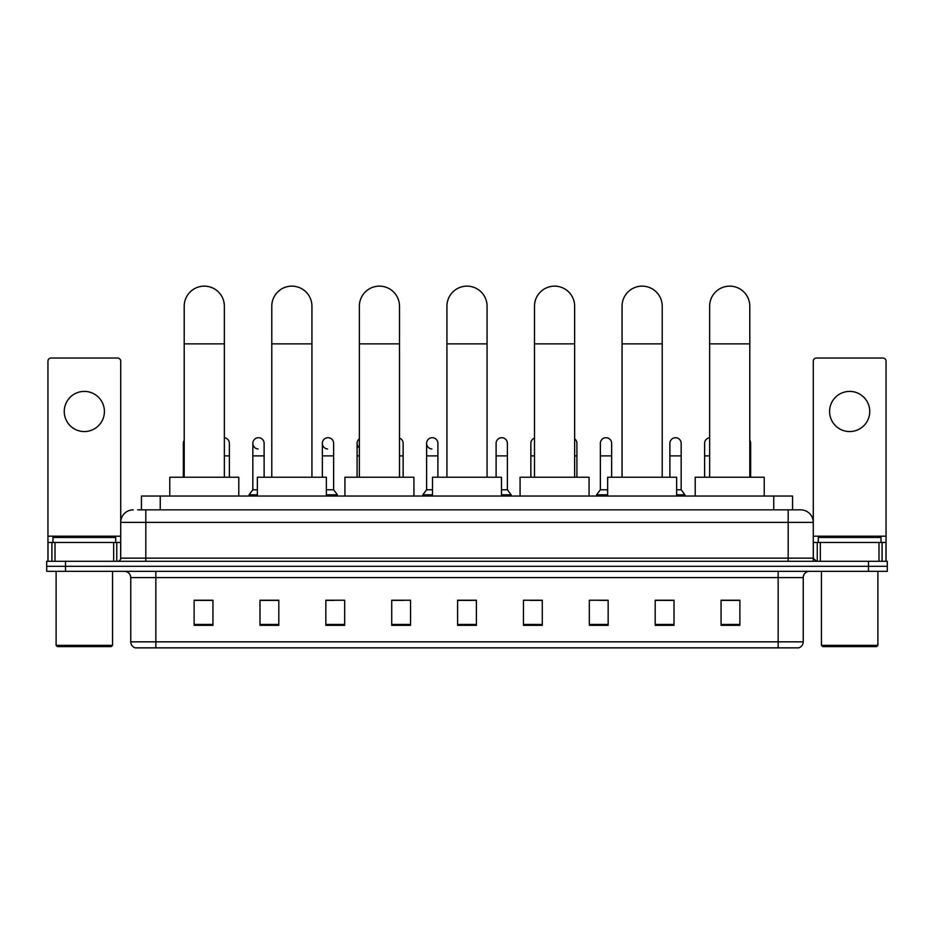 <?xml version="1.0" encoding="UTF-8"?>
<svg xmlns="http://www.w3.org/2000/svg" width="934" height="934" viewBox="0 0 934 934"><rect width="100%" height="100%" fill="white"/><g stroke="black" fill="none" stroke-linecap="round" stroke-linejoin="round"><path stroke-width="1.4" d="M141.431 509.847L141.431 496.047L792.569 496.047L792.569 509.847M137.952 509.847L796.34 509.847M137.66 509.847L145.821 509.847L145.821 522.386L120.72 522.386L120.72 558.147A3.141 3.141 0 0 1 117.591 561.287M133.27 509.847A12.551 12.551 0 0 0 120.72 522.386L120.72 361.178A3.141 3.141 0 0 0 117.591 358.037L51.09 358.037A3.141 3.141 0 0 0 47.949 361.178L47.949 542.467L55.013 542.467L55.013 561.287M800.73 509.847A12.551 12.551 0 0 1 813.28 522.386L788.179 522.386L788.179 509.847L800.543 509.847M878.987 561.287L878.987 542.467L886.051 542.467L886.051 561.287L886.051 361.178A3.141 3.141 0 0 0 882.91 358.037L816.409 358.037A3.141 3.141 0 0 0 813.28 361.178L813.28 558.147L816.409 561.287M65.52 561.287L46.7 561.287L46.7 566.308L65.52 566.308L46.7 566.308L46.7 571.328L65.52 571.328L65.52 566.308L868.48 566.308L65.52 566.308L65.52 561.287L868.48 561.287L868.48 566.308L887.3 566.308L868.48 566.308L868.48 571.328L65.52 571.328M887.3 561.287L887.3 566.308L887.3 561.287L868.48 561.287M803.24 641.833C803.065 644.834 801.559 646.842 798.722 647.857L778.15 647.857L778.15 641.833L803.24 641.833L803.24 577.597A6.269 6.269 0 0 1 809.509 571.328M778.15 647.857L135.278 647.857A6.269 6.269 0 0 1 130.76 641.833L130.76 577.597C130.386 573.791 128.297 571.69 124.491 571.328M739.88 625.336L739.88 600.235L721.06 600.235L721.06 625.336L739.88 625.336M674.009 625.336L674.009 600.235L655.189 600.235L655.189 625.336L674.009 625.336M608.151 625.336L608.151 600.235L589.331 600.235L589.331 625.336L608.151 625.336M542.28 625.336L542.28 600.235L523.46 600.235L523.46 625.336L542.28 625.336M212.94 625.336L212.94 600.235L194.12 600.235L194.12 625.336L212.94 625.336M278.811 625.336L278.811 600.235L259.991 600.235L259.991 625.336L278.811 625.336M344.669 625.336L344.669 600.235L325.849 600.235L325.849 625.336L344.669 625.336M410.54 625.336L410.54 600.235L391.72 600.235L391.72 625.336L410.54 625.336M476.41 625.336L476.41 600.235L457.59 600.235L457.59 625.336L476.41 625.336M887.3 571.328L887.3 566.308L887.3 571.328L868.48 571.328M599.745 600.364L608.151 600.364M669.246 600.364L664.728 600.364M391.72 600.364L403.768 600.364M325.849 600.364L334.255 600.364M269.272 600.364L264.754 600.364M530.232 600.364L542.28 600.364M476.41 600.364L457.59 600.364M278.811 600.364L259.991 600.364M212.94 600.364L194.12 600.364M674.009 600.364L655.189 600.364M739.88 600.364L721.06 600.364M84.34 391.404A20.069 20.069 0 0 0 64.259 411.485A20.069 20.069 0 0 0 84.34 431.555A20.069 20.069 0 0 0 104.41 411.485A20.069 20.069 0 0 0 84.34 391.404M113.668 561.287L113.668 542.467L55.013 542.467M113.668 542.467L120.72 542.467M47.949 561.287L47.949 542.467M111.309 646.597L57.359 646.597L56.11 645.347L112.57 645.347L111.309 646.597M56.11 571.328L56.11 645.347M112.57 571.328L112.57 645.347M115.699 542.467L115.699 537.447L52.969 537.447L52.969 542.467M184.208 477.227L184.208 306.224A20.069 20.069 0 0 1 204.277 286.143A20.069 20.069 0 0 1 224.358 306.224A20.069 20.069 0 0 0 204.277 286.143M224.358 477.227L224.358 306.224M238.789 496.047L238.789 477.227L169.778 477.227L169.778 496.047M271.782 477.227L271.782 306.224A20.069 20.069 0 0 1 291.852 286.143A20.069 20.069 0 0 1 311.933 306.224A20.069 20.069 0 0 0 291.852 286.143M311.933 477.227L311.933 306.224M326.351 496.047L326.351 477.227L257.352 477.227L257.352 496.047M359.356 477.227L359.356 306.224A20.069 20.069 0 0 1 379.426 286.143A20.069 20.069 0 0 1 399.507 306.224A20.069 20.069 0 0 0 379.426 286.143M399.507 477.227L399.507 306.224M413.925 496.047L413.925 477.227L344.926 477.227L344.926 496.047M446.931 477.227L446.931 306.224A20.069 20.069 0 0 1 467 286.143A20.069 20.069 0 0 1 487.069 306.224A20.069 20.069 0 0 0 467 286.143M487.069 477.227L487.069 306.224M501.5 496.047L501.5 477.227L432.5 477.227L432.5 496.047M534.493 477.227L534.493 306.224A20.069 20.069 0 0 1 554.574 286.143A20.069 20.069 0 0 1 574.644 306.224A20.069 20.069 0 0 0 554.574 286.143M574.644 477.227L574.644 306.224M589.074 496.047L589.074 477.227L520.075 477.227L520.075 496.047M622.067 477.227L622.067 306.224A20.069 20.069 0 0 1 642.148 286.143A20.069 20.069 0 0 1 662.218 306.224A20.069 20.069 0 0 0 642.148 286.143M662.218 477.227L662.218 306.224M676.648 496.047L676.648 477.227L607.649 477.227L607.649 496.047M709.642 477.227L709.642 306.224A20.069 20.069 0 0 1 729.723 286.143A20.069 20.069 0 0 1 749.792 306.224A20.069 20.069 0 0 0 729.723 286.143M749.792 477.227L749.792 306.224M764.222 496.047L764.222 477.227L695.211 477.227L695.211 496.047M184.208 446.37A5.651 5.651 0 0 1 184.208 440.323M183.333 477.227L183.333 443.346M229.379 477.227L229.379 455.897L224.358 455.897M224.358 437.742A5.651 5.651 0 0 1 229.379 443.346L229.379 455.897M258.123 448.985A5.651 5.651 0 0 1 252.834 443.346A5.651 5.651 0 0 1 258.835 437.719A5.651 5.651 0 0 1 264.124 443.346L264.124 455.897L252.834 455.897L252.834 443.346M257.352 489.766L252.834 489.766L252.834 455.897M264.124 477.227L264.124 455.897M252.834 489.766L249.074 494.786L249.074 496.047M257.352 494.786L249.074 494.786M327.636 448.985A5.651 5.651 0 0 1 322.347 443.346A5.651 5.651 0 0 1 328.336 437.719A5.651 5.651 0 0 1 333.636 443.346L333.636 455.897L322.347 455.897L322.347 443.346M333.636 455.897L333.636 489.766L326.351 489.766M322.347 477.227L322.347 455.897M333.636 489.766L337.396 494.786L326.351 494.786M337.396 494.786L337.396 496.047M359.356 447.865A5.651 5.651 0 0 1 359.356 438.828M357.092 477.227L357.092 443.346M403.138 477.227L403.138 455.897L399.507 455.897M399.507 438.069A5.651 5.651 0 0 1 403.138 443.346L403.138 455.897M431.893 448.985A5.651 5.651 0 0 1 426.604 443.346A5.651 5.651 0 0 1 432.605 437.719A5.651 5.651 0 0 1 437.894 443.346L437.894 455.897L426.604 455.897L426.604 443.346M432.5 489.766L426.604 489.766L426.604 455.897M437.894 477.227L437.894 455.897M426.604 489.766L422.833 494.786L422.833 496.047M432.5 494.786L422.833 494.786M496.106 443.346A5.651 5.651 0 0 1 502.107 437.719A5.651 5.651 0 0 1 507.396 443.346L507.396 455.897L496.106 455.897L496.106 443.346M507.396 455.897L507.396 489.766L501.5 489.766M496.106 477.227L496.106 455.897M507.396 489.766L511.167 494.786L501.5 494.786M511.167 494.786L511.167 496.047M530.862 477.227L530.862 443.346A5.651 5.651 0 0 1 534.493 438.069M576.908 477.227L576.908 455.897L574.644 455.897M574.644 438.828A5.651 5.651 0 0 1 576.908 443.346L576.908 455.897M600.364 443.346A5.651 5.651 0 0 1 606.364 437.719A5.651 5.651 0 0 1 611.653 443.346L611.653 455.897L600.364 455.897L600.364 443.346M607.649 489.766L600.364 489.766L600.364 455.897M611.653 477.227L611.653 455.897M600.364 489.766L596.604 494.786L596.604 496.047M607.649 494.786L596.604 494.786M669.876 443.346A5.651 5.651 0 0 1 675.877 437.719A5.651 5.651 0 0 1 681.166 443.346L681.166 455.897L669.876 455.897L669.876 443.346M681.166 455.897L681.166 489.766L676.648 489.766M669.876 477.227L669.876 455.897M681.166 489.766L684.926 494.786L676.648 494.786M684.926 494.786L684.926 496.047M704.621 477.227L704.621 443.346A5.651 5.651 0 0 1 709.642 437.742M750.667 477.227L750.667 455.897L749.792 455.897M749.792 440.323A5.651 5.651 0 0 1 750.667 443.346L750.667 455.897M849.66 391.404A20.069 20.069 0 0 0 829.59 411.485A20.069 20.069 0 0 0 849.66 431.555A20.069 20.069 0 0 0 869.741 411.485A20.069 20.069 0 0 0 849.66 391.404M878.987 542.467L820.332 542.467L820.332 561.287M813.28 542.467L820.332 542.467M813.28 561.287L813.28 558.147L788.179 558.147L788.179 522.386L145.821 522.386L145.821 558.147L788.179 558.147L788.179 561.287M876.641 646.597L822.691 646.597L821.43 645.347L877.89 645.347L876.641 646.597M821.43 571.328L821.43 645.347M877.89 571.328L877.89 645.347M881.031 542.467L881.031 537.447L818.301 537.447L818.301 542.467M160.251 509.847L160.251 496.047M773.749 509.847L773.749 496.047M145.821 561.287L145.821 558.147L120.72 558.147M778.15 571.328L778.15 577.597L130.76 577.597M803.24 577.597L778.15 577.597L778.15 641.833L155.85 641.833L155.85 647.857M130.76 641.833L155.85 641.833L155.85 571.328M476.41 624.461L457.59 624.461M410.54 624.461L391.72 624.461M344.669 624.461L325.849 624.461M278.811 624.461L259.991 624.461M212.94 624.461L194.12 624.461M542.28 624.461L523.46 624.461M608.151 624.461L589.331 624.461M674.009 624.461L655.189 624.461M739.88 624.461L721.06 624.461M120.72 536.198L47.949 536.198M120.673 558.695L120.673 542.467M116.75 542.467L116.75 561.287M48.008 542.467L48.008 561.287M51.919 561.287L51.919 542.467M184.208 343.864L224.358 343.864M271.782 343.864L311.933 343.864M359.356 343.864L399.507 343.864M446.931 343.864L487.069 343.864M534.493 343.864L574.644 343.864M622.067 343.864L662.218 343.864M709.642 343.864L749.792 343.864M184.208 455.897L183.333 455.897M359.356 455.897L357.092 455.897M534.493 455.897L530.862 455.897M709.642 455.897L704.621 455.897M886.051 536.198L813.28 536.198M885.992 561.287L885.992 542.467M882.081 542.467L882.081 561.287M813.327 542.467L813.327 558.695M817.25 561.287L817.25 542.467"/></g></svg>

